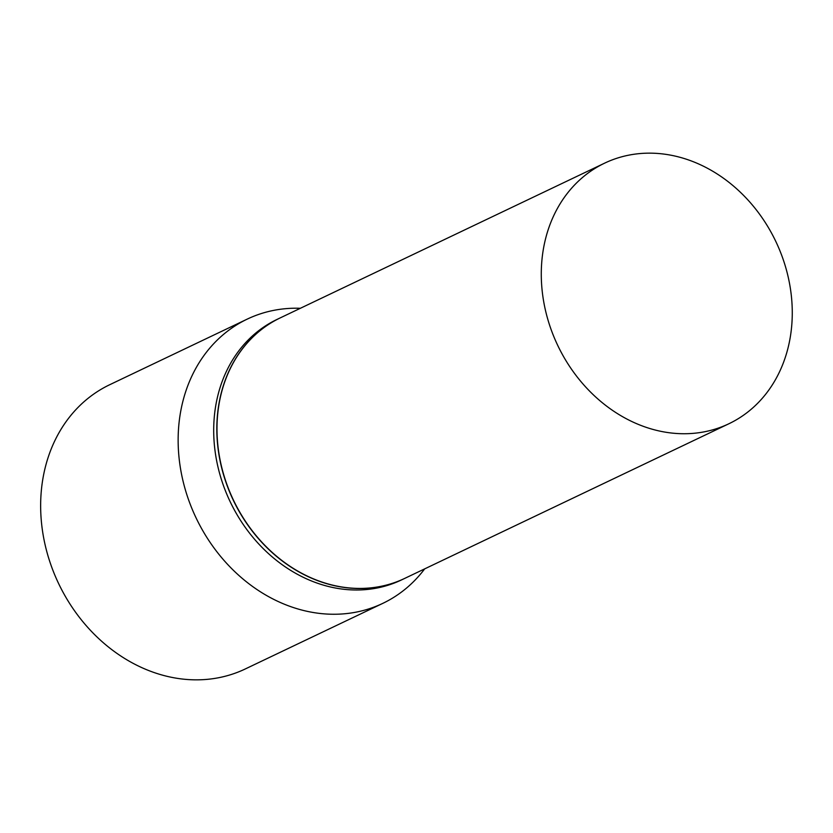 <?xml version="1.0" encoding="UTF-8"?>
<svg xmlns="http://www.w3.org/2000/svg" width="833" height="833" viewBox="0 0 833 833"><rect width="100%" height="100%" fill="white"/><g stroke="black" fill="none" stroke-linecap="round" stroke-linejoin="round"><path stroke-width="1.25" d="M727.782 424.278A144.359 120.795 -115.5 0 1 557.423 344.768A144.359 120.795 -115.5 0 1 604.623 163.153A144.359 120.795 -115.5 0 1 605.768 162.612A144.359 120.795 -115.5 0 1 776.127 242.122A144.359 120.795 -115.5 0 1 728.927 423.737A144.359 120.795 -115.5 0 1 727.782 424.278M728.927 423.737L404.64 578.435A144.359 120.795 -115.5 0 1 403.495 578.966A144.359 120.795 -115.5 0 1 233.136 499.467A144.359 120.795 -115.5 0 1 280.336 317.842L604.623 163.153M404.557 578.477A144.359 120.795 -115.5 0 1 404.474 578.508A144.359 120.795 -115.5 0 1 403.328 579.05A144.359 120.795 -115.5 0 1 232.969 499.54A144.359 120.795 -115.5 0 1 280.169 317.925A144.359 120.795 -115.5 0 1 280.252 317.883M404.474 578.508L401.35 580.007A144.359 120.795 -115.5 0 1 400.204 580.539A144.359 120.795 -115.5 0 1 229.846 501.039A144.359 120.795 -115.5 0 1 277.045 319.414L280.169 317.925M424.674 568.877A157.458 131.76 -115.5 0 1 382.826 603.352L245.319 668.941A157.458 131.76 -115.5 0 1 244.069 669.534A157.458 131.76 -115.5 0 1 58.258 582.808A157.458 131.76 -115.5 0 1 109.737 384.711L247.234 319.112A157.458 131.76 -115.5 0 1 248.484 318.529A157.458 131.76 -115.5 0 1 300.369 308.283M382.826 603.352A157.458 131.76 -115.5 0 1 381.576 603.935A157.458 131.76 -115.5 0 1 195.755 517.22A157.458 131.76 -115.5 0 1 247.234 319.112"/></g></svg>
